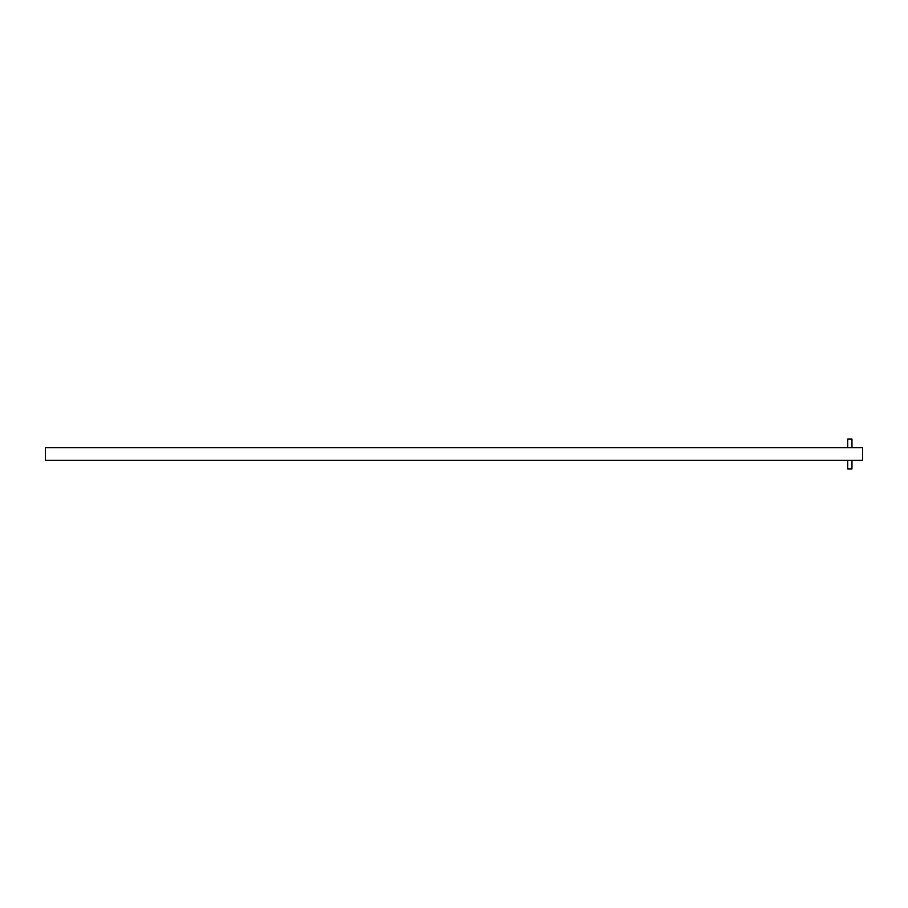 <?xml version="1.0" encoding="UTF-8"?>
<svg xmlns="http://www.w3.org/2000/svg" width="908" height="908" viewBox="0 0 908 908"><rect width="100%" height="100%" fill="white"/><g stroke="black" fill="none" stroke-linecap="round" stroke-linejoin="round"><path stroke-width="1.36" d="M847.697 447.621L847.697 439.097L851.965 439.097L851.965 447.621M847.697 460.379L847.697 468.903L851.965 468.903L851.965 460.379M862.6 447.621L45.4 447.621L45.4 460.379L862.6 460.379L862.6 447.621"/></g></svg>
